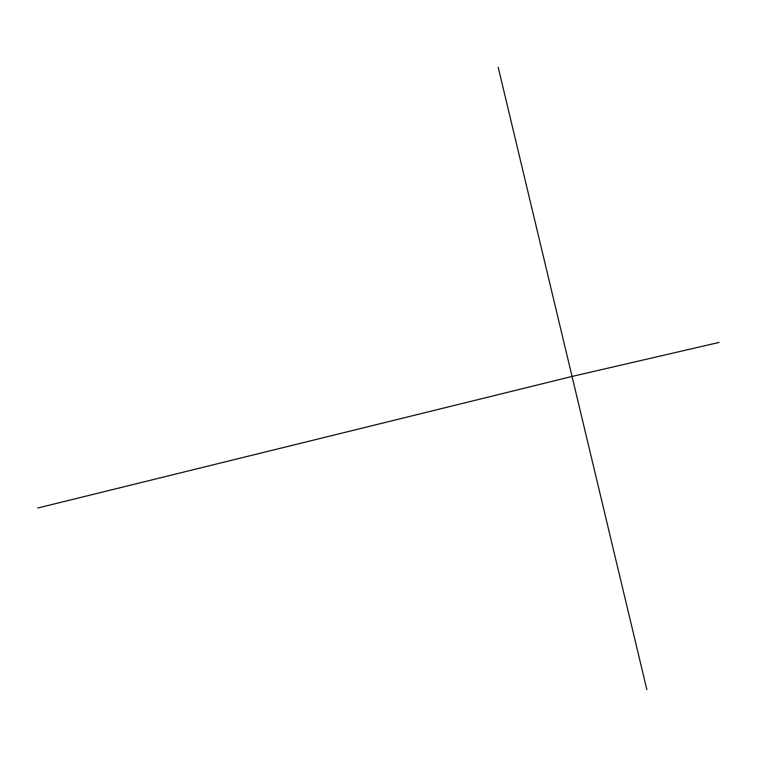 <?xml version="1.0" encoding="UTF-8"?>
<svg xmlns="http://www.w3.org/2000/svg" width="757" height="757" viewBox="0 0 757 757"><rect width="100%" height="100%" fill="white"/><g stroke="black" fill="none" stroke-linecap="round" stroke-linejoin="round"><path stroke-width="1.14" d="M498.201 67.288L646.875 689.712M37.85 507.985L572.055 376.447L719.15 342.41"/></g></svg>
